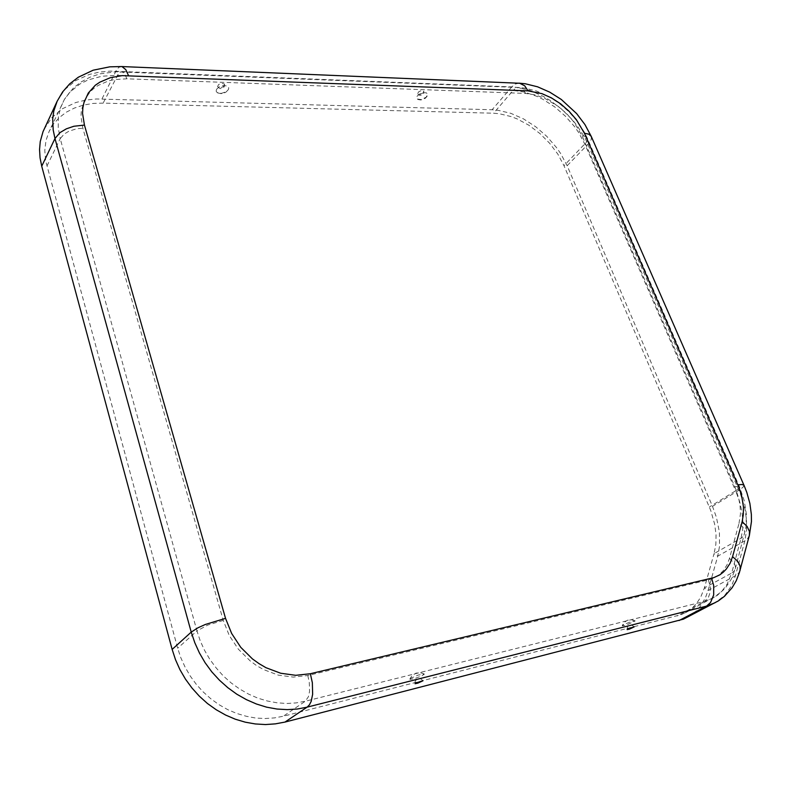 <?xml version="1.0" encoding="UTF-8"?>
<svg xmlns="http://www.w3.org/2000/svg" width="791" height="791" viewBox="0 0 791 791"><rect width="100%" height="100%" fill="white"/><g stroke="black" fill="none" stroke-linecap="round" stroke-linejoin="round"><path stroke-width="0.59" stroke-dasharray="3.96 2.97" d="M410.717 678.253L410.104 679.38L414.899 678.5L421.544 676.028L424.342 674.08L418.38 675.049L410.717 678.253M623.585 624.623L622.487 625.889L626.343 625.078L635.163 620.935L631.376 621.489L623.585 624.623M216.536 89.274L219.315 86.842L223.458 85.557L227.146 85.992L228.767 87.939L228.292 89.69L226.71 91.331L221.688 93.318L217.12 92.596L216.111 91.123L216.536 89.274M417.272 95.998L419.863 93.911L423.343 92.695L426.359 92.804L427.753 94.208L426.062 97.293L421.069 99.587L417.045 98.964L416.55 97.511L417.272 95.998M224.407 85.616L222.765 87.02L220.343 87.702L218.286 87.336L217.584 86.437L218.573 84.558L221.717 83.312L224.337 83.965L224.407 85.616M423.462 92.636L419.873 94.505L417.599 93.565L418.746 91.736L421.435 90.589L423.59 90.955L423.462 92.636M687.547 617.306L695.378 611.819L700.272 606.47L705.364 597.897L708.034 590.551L717.714 556.152L719.533 546.334L719.434 532.165L716.498 517.393L712.543 506.349L567.117 165.724L560.601 153.434L556.508 147.502L546.878 136.398L535.695 126.708L523.484 118.897L510.788 113.331L498.192 110.295L492.121 109.791L96.453 98.984L85.804 100.062L75.788 102.533L62.42 108.763L51.642 117.819L44.049 129.348M739.021 523.474L740.445 513.764L740.109 505.874L738.596 497.697L734.819 486.742L582.067 135.825L573.999 122.13L566.702 113.746L558.268 106.409L544.346 98.124L534.835 94.791L525.689 93.447L126.857 78.803L114.398 79.584L108.604 80.909L98.222 85.388L93.783 88.493L89.917 92.132L84.162 100.843L81.295 111.106L81.018 116.663L82.818 128.261L223.26 620.411L229.331 635.519L238.417 649.233L250.045 660.811L256.62 665.577L263.571 669.582L278.244 675.109L293.253 677.106L307.788 675.514L708.449 579.932L712.711 578.557L718.426 575.314L723.201 570.776L726.909 565.071L729.46 558.377L739.021 523.474L742.838 527.122L744.806 531.859L744.173 535.131L741.829 537.742L714.095 553.591L715.825 544.416L716.023 534.558L714.708 524.275L710.704 510.413L563.953 165.734L557.843 154.186L549.686 143.25L539.857 133.432L528.803 125.176L517.037 118.858L511.055 116.534L499.24 113.696L493.544 113.232L103.156 103.087L93.002 103.463L83.342 105.124L74.374 108.07L66.296 112.243L59.285 117.592L53.511 124.009L49.121 131.385L45.987 140.531L44.82 150.448L45.68 160.86L177.698 648.215L180.862 657.835L185.064 667.149L190.226 676.028L196.297 684.324L203.188 691.937L210.802 698.74L219.028 704.662L227.749 709.596L236.835 713.492L246.169 716.3L255.602 717.981L265.025 718.535L274.289 717.951L283.277 716.25L681.377 614.607L687.27 611.69L692.58 607.686L697.118 602.712L700.806 596.889L704.336 587.96L714.095 553.591L717.714 556.152L744.786 540.826L746.496 530.87L746.556 520.171L744.984 509.018L740.455 493.96L585.004 137.941L577.153 125.71L572.447 119.906L561.778 109.237L549.814 100.23L543.516 96.482L530.632 90.708L517.887 87.494L511.747 86.901L492.121 109.791M740.06 570.43L738.735 573.01L736.421 575.126L708.034 590.551L704.336 587.96L731.675 573.05L741.098 538.196L742.719 528.902L742.947 522.287L741.988 511.955L739.545 501.385L735.679 490.855L709.319 506.982M582.067 135.825L585.093 136.309L586.962 137.604L587.466 139.681L586.685 141.846L563.953 165.734M734.819 486.742L738.161 486.425L739.575 487.029L738.754 488.591L735.679 490.855L584.865 144.189L578.567 132.473L574.632 126.807L565.387 116.168L554.689 106.874L543.031 99.35L537 96.364L524.908 92.132L513.211 90.392L493.544 113.232M525.689 93.447L522.683 89.126L518.748 87.534L515.851 88.246L513.211 90.392L117.197 75.333L101.861 76.203L87.91 80.02L79.693 84.153L69.489 92.567L64.328 99.508L60.472 107.833L58.326 117.513L58.227 127.845L60.195 138.583L46.867 166.169M729.46 558.377L734.394 563.647L735.403 566.801L735.195 569.016L733.939 571.28L731.675 573.05L727.117 584.154L721.649 591.45L712.79 598.164L704.563 601.318L677.155 615.952M708.449 579.932L710.269 587.337L710.021 592.746L708.439 597.343L704.563 601.318L305.326 701.231L283.277 716.25M307.788 675.514L309.301 682.406L309.548 691.314L308.401 696.762L305.326 701.231L296.16 702.922L286.708 703.466L277.077 702.853L267.417 701.073L257.866 698.146L248.542 694.102L239.594 689.001L231.14 682.89L223.299 675.87L216.2 668.029L209.931 659.496L204.582 650.38L200.222 640.819L196.91 630.941L177.698 648.215M223.26 620.411L207.707 625.108L196.91 630.941L60.195 138.583L64.14 134.035L68.946 131.187L76.767 128.765L82.818 128.261M126.857 78.803L125.176 74.809L123.099 72.396L120.983 71.803L118.828 72.97L103.156 103.087M591.233 136.408L591.223 139.434L589.157 142.993L567.117 165.724M518.975 83.154L515.198 84.083L511.747 86.901L110.344 71.101L99.498 72.06L89.314 74.433L75.728 80.573L64.793 89.62L57.11 101.208M743.975 485.15L743.283 486.93L740.336 489.332L712.543 506.349M749.354 535.448L747.722 538.453L744.786 540.826L735.442 575.71L731.744 585.469L724.655 595.554L715.084 602.772M121.547 66.503L118.848 67.364L116.603 69.944L101.94 98.964M424.263 674.001L420.614 672.696L416.007 673.111L412.091 675.554L409.797 679.044M635.094 620.846L631.317 619.719L627.471 620.263L624.119 622.497L622.22 625.641M422.977 680.744L420.743 678.787L417.816 678.708L415.384 680.715L414.82 683.592M634.224 626.868L631.821 625.078L629.29 625.226L627.431 626.848L626.966 629.567M417.806 99.439L420.545 99.933L423.274 99.429L425.657 97.985L427.486 95.602M217.723 86.802L219.858 88.513L222.024 88.552L224.14 86.941L224.664 84.686M417.727 93.931L419.507 95.286L421.732 95.217L423.403 93.822L423.877 91.499M685.342 612.798L717.358 595.356L725.248 588.188L731.24 579.259L735.195 569.016L745.903 527.755L746.427 514.407L744.252 500.654L739.575 487.029L587.288 138.198L584.539 132.542L577.568 121.666L568.877 111.709L558.842 103.038L547.837 96.008L536.278 90.925L524.552 88.068L518.748 87.534L115.793 71.754L99.814 73.899L89.927 77.221L81.097 81.938L73.504 87.9L64.536 99.093L49.121 131.385M217.743 92.933L221.104 93.635L223.635 93.259L225.929 92.151L228.273 89.719"/><path stroke-width="1.19" d="M415.354 683.088L422.987 680.764L417.866 683.157L415.107 683.721L415.354 683.088M627.747 628.954L634.234 626.897L629.428 629.142L627.204 629.656L627.747 628.954M527.973 90.827L122.15 75.669L110.216 77.686L99.814 82.155L95.365 85.26L88.276 93.031L83.935 102.593L82.877 107.892L82.6 113.449L84.41 125.067L73.87 126.283L66.315 128.874L60.057 132.591L54.935 138.524L53.175 129.981L52.73 118.907L53.818 110.997L57.11 101.208L43.04 131.682L40.262 141.599L39.55 149.539L40.034 157.765L41.715 166.169L172.112 649.401L175.493 659.694L179.972 669.661L185.489 679.153L191.976 688.041L199.352 696.179L207.489 703.466L216.299 709.784L225.623 715.064L235.352 719.217L245.329 722.203L255.424 723.983L265.489 724.546L275.387 723.903L284.978 722.064L683.424 619.185L718.386 600.863L724.457 596.285L732.041 587.802L736.194 580.762L739.437 572.565L749.354 535.448L749.492 531.542L747.08 526.401L742.126 521.664L743.382 514.476L743.441 506.715L741.661 495.848L738.992 487.592L584.46 133.323L576.372 119.609L569.065 111.205L560.611 103.848L551.406 97.896L541.884 93.625L527.973 90.827L524.73 85.833L519.736 83.213L121.547 66.503M584.46 133.323L588.909 134.163L591.233 136.408L584.905 124.632L576.629 113.647L561.343 99.488L549.785 92.112L537.603 86.773L525.175 83.727L518.975 83.154M737.865 484.873L741.711 484.438L743.926 485.061L746.813 492.407L749.819 503.353L751.312 514.318L751.41 521.546L749.354 535.448M84.41 125.067L225.564 618.384L231.654 633.532L240.78 647.305L252.448 658.913L259.043 663.698L266.013 667.723L280.736 673.27L295.775 675.277L310.339 673.695L713.779 577.588L719.77 574.82L723.281 572.209L726.356 569.036L730.053 563.321L732.604 556.627L742.126 521.664M732.604 556.627L736.856 560.394L739.012 563.459L740.168 566.544L740.06 570.43M711.603 578.201L713.67 585.399L713.66 594.901L710.526 602.524L706.521 606.054L715.084 602.772M310.339 673.695L312.316 682.692L312.643 694.3L311.13 701.409L309.37 704.9L307.116 707.194L706.521 606.054L679.034 620.589M225.564 618.384L205.264 624.514L197.809 627.876L191.214 632.128L194.734 642.688L199.391 652.921L205.106 662.68L211.81 671.816L219.404 680.191L227.788 687.705L236.835 694.231L246.416 699.689L256.393 704L266.616 707.114L276.939 709.003L287.232 709.636L297.337 709.023L307.116 707.194L284.978 722.064M41.715 166.169L54.935 138.524L191.214 632.128L172.112 649.401M128.508 75.61L125.818 69.618L121.893 66.553L109.731 66.79L93.17 70.191L78.279 77.202L69.717 83.846L62.578 91.914L57.11 101.208M743.975 485.15L591.233 136.408"/></g></svg>
